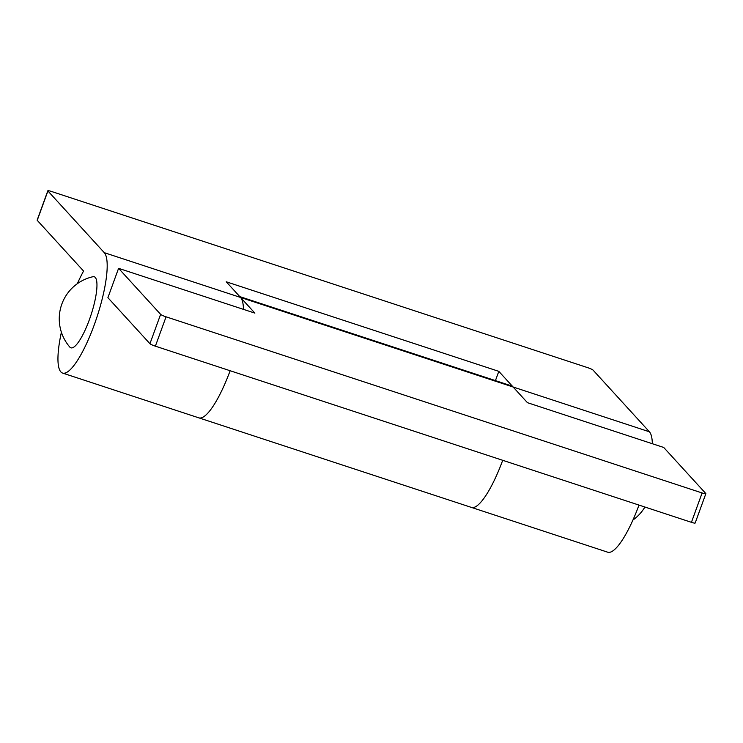 <?xml version="1.0" encoding="UTF-8"?>
<svg xmlns="http://www.w3.org/2000/svg" width="743" height="743" viewBox="0 0 743 743"><rect width="100%" height="100%" fill="white"/><g stroke="black" fill="none" stroke-linecap="round" stroke-linejoin="round"><path stroke-width="1.11" d="M638.999 505.091A63.982 15.157 108.2 0 1 607.737 552.207L471.452 507.423A63.982 15.157 -71.8 0 0 502.714 460.307A63.982 15.157 108.2 0 1 471.452 507.423L198.883 417.863A63.982 15.157 -71.8 0 0 230.135 370.738A63.982 15.157 108.2 0 1 198.883 417.863L62.598 373.079A63.982 15.157 108.2 0 1 61.4 332.214M705.85 493.668L695.169 523.026A4.922 0.632 -160 0 1 691.436 522.32L702.116 492.962A4.922 0.632 20 0 0 705.85 493.668A4.922 0.632 20 0 0 705.766 493.482L663.722 447.462L527.437 402.678L513.125 387.01A63.982 15.157 -71.8 0 0 511.398 385.849L239.785 296.606M238.828 296.29A63.982 15.157 108.2 0 1 240.556 297.451L254.868 313.109L118.583 268.334L160.627 314.354A4.922 0.632 20 0 0 166.06 316.824L155.38 346.173A4.922 0.632 -160 0 1 149.937 343.703L107.902 297.683L118.583 268.334M702.116 492.962L166.06 316.824M691.436 522.32L155.38 346.173M92.949 276.721A37.41 8.86 108.2 0 1 89.364 319.731A37.41 8.86 108.2 0 1 69.823 347.092A43.131 43.131 0 0 1 92.949 276.721M652.326 443.71A63.982 15.157 108.2 0 0 649.41 431.794L593.063 370.107A4.922 0.632 20 0 0 587.62 367.636L51.564 191.499A4.922 0.632 20 0 0 47.831 190.793A4.922 0.632 20 0 0 47.914 190.979L104.271 252.666A63.982 15.157 108.2 0 1 94.194 325.025A63.982 15.157 108.2 0 1 62.598 373.079M77.337 283.696A63.982 15.157 108.2 0 1 83.569 271.056L37.234 220.337A4.922 0.632 -160 0 1 37.15 220.142L47.831 190.793M243.463 309.367A63.982 15.157 -71.8 0 0 240.556 297.451L226.243 281.783L498.813 371.351L513.125 387.01L104.271 252.666M498.813 371.351L495.442 380.611M149.937 343.703L160.627 314.354M649.41 431.794L513.125 387.01M47.914 190.979L37.234 220.337M632.943 520.026A43.131 43.131 0 0 0 644.915 507.032"/></g></svg>
